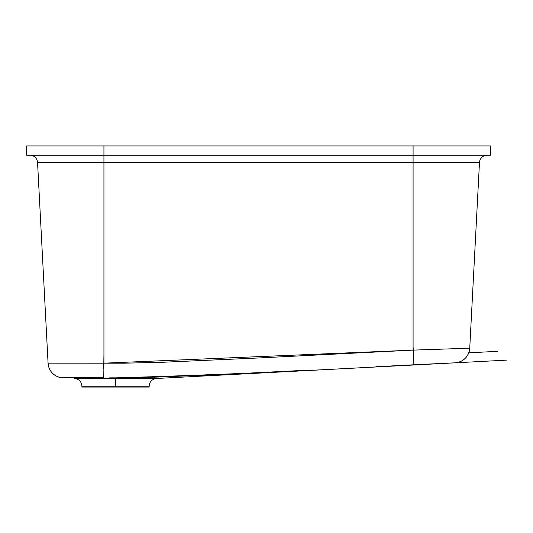 <?xml version="1.0" encoding="UTF-8"?>
<svg xmlns="http://www.w3.org/2000/svg" width="533" height="533" viewBox="0 0 533 533"><rect width="100%" height="100%" fill="white"/><g stroke="black" fill="none" stroke-linecap="round" stroke-linejoin="round"><path stroke-width="0.8" d="M208.816 375.019L152.858 377.244L115.534 377.857L115.534 378.483L74.587 378.483L115.534 378.483L115.534 386.198L81.909 386.198L115.534 386.198L115.534 387.071L149.153 387.071L115.534 387.071L115.534 386.198L81.909 386.198L81.909 387.071L115.534 387.071L81.909 387.071M156.475 378.483C151.998 379.123 149.553 381.695 149.153 386.198L115.534 386.198L149.153 386.198L115.534 386.198L115.534 378.483L156.475 378.483L506.35 360.148M227.458 374.146L218.137 374.586M302.031 370.475L236.779 373.706M444.962 348.982L413.088 350.121L413.088 162.532L413.088 350.121L103.935 363.166L103.935 162.532L103.935 363.166L48.07 363.166L37.557 162.532L48.07 363.166L123.283 363.2L161.952 362.3L258.558 357.976L413.088 350.121L413.888 364.752L455.115 362.82L376.604 366.671M103.935 145.929L26.65 145.929L26.65 155.203L103.935 155.203L103.935 145.929L413.088 145.929L413.088 155.203L103.935 155.203L103.935 145.929L26.65 145.929L26.65 155.203L103.935 155.203L103.935 162.532L37.557 162.532A7.728 7.728 0 0 0 29.835 155.203A7.728 7.728 0 0 1 37.557 162.532L103.935 162.532L103.935 155.203L490.38 155.203L490.38 145.929L413.088 145.929L413.088 162.532L103.935 162.532L413.088 162.532L413.088 155.203L490.38 155.203L490.38 145.929L103.935 145.929M90.43 378.483L115.534 378.483L115.534 377.857C215.039 375.012 314.49 370.642 413.888 364.752L413.088 350.121L469.74 348.196L479.473 162.532L413.088 162.532L479.473 162.532L469.74 348.196L452.863 348.715M63.52 377.71L103.762 377.79L63.52 377.71M109.645 377.844L115.534 377.857L109.645 377.844M455.115 362.82A15.457 15.457 3 0 0 469.74 348.196A15.457 15.457 -177 0 1 455.115 362.82M103.935 363.166L103.762 377.79L103.935 363.166M48.07 363.166A15.457 15.457 -3 0 0 62.714 377.79A15.457 15.457 177 0 1 48.07 363.166L48.07 363.166M413.088 346.477L413.735 361.101M103.728 368.956L103.935 354.325L103.728 368.956M413.888 355.538L413.575 350.101L413.888 355.538M413.648 350.101L413.748 352.086L413.648 350.101M479.473 162.532A7.728 7.728 0 0 1 487.189 155.203A7.728 7.728 0 0 0 479.473 162.532M115.534 378.483L156.475 378.483L115.534 378.483M74.587 378.483C79.064 379.123 81.509 381.695 81.909 386.198M149.153 386.198L149.153 387.071M468.774 352.826L497.516 351.32M455.115 362.833C462.331 362.054 467.041 358.209 469.26 351.3L469.733 348.355M62.701 377.857L59.903 377.457C54.226 375.892 50.482 372.307 48.656 366.711L48.07 363.226"/></g></svg>
